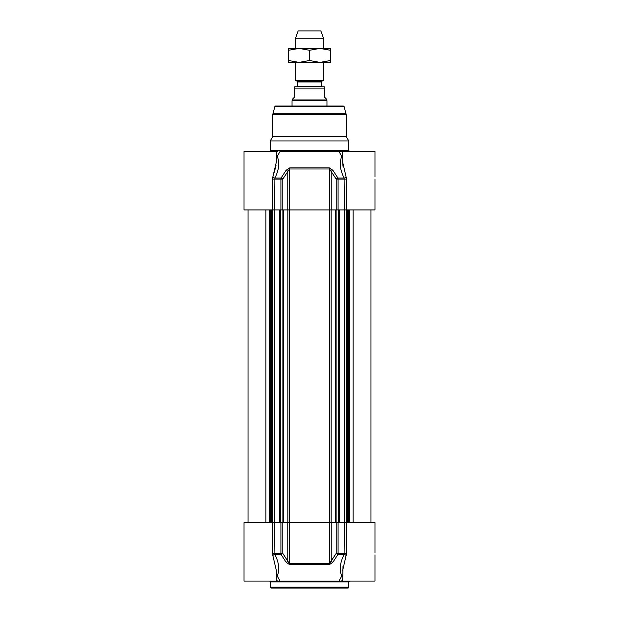 <?xml version="1.0" encoding="UTF-8"?>
<svg xmlns="http://www.w3.org/2000/svg" width="619" height="619" viewBox="0 0 619 619"><rect width="100%" height="100%" fill="white"/><g stroke="black" fill="none" stroke-linecap="round" stroke-linejoin="round"><path stroke-width="0.93" d="M270.209 581.937L348.791 581.937L348.791 587.176A0.874 0.874 0 0 1 347.924 588.05L271.076 588.05L270.209 587.176L270.209 581.937A0.874 0.874 0 0 0 269.335 581.063M276.322 576.289A1.749 0.758 151.1 0 1 277.242 576.041C279.803 569.906 279.022 562.717 274.898 554.469L281.072 554.469L286.102 562.222A1.749 0.758 -33 0 0 287.773 561.154L282.798 553.401L280.918 553.401A1.749 0.727 90 0 0 281.072 554.469A1.749 0.751 -32.4 0 0 282.798 553.401L282.798 522.56L244.01 522.56L244.01 581.063L280.005 581.063A11173.004 3505.536 -109.6 0 1 277.242 576.041A1.749 1.37 36.2 0 0 276.322 575.624M282.798 522.56L287.773 522.56L287.773 561.154L289.499 563.545A1.749 0.573 90 0 0 289.622 564.621L329.378 564.621L332.898 562.222L337.928 554.469A1.749 0.727 -90 0 0 338.082 553.401L336.202 553.401A1.749 0.751 32.4 0 0 337.928 554.469L344.102 554.469C339.97 562.756 339.189 569.944 341.758 576.041A1.749 0.758 -151.1 0 1 342.678 576.289A1.749 0.758 -151.1 0 0 341.758 576.041A11173.004 3505.536 109.6 0 1 338.995 581.063L341.673 581.063A12335.13 8722.252 -90 0 0 342.678 579.229M332.898 562.222A1.749 0.758 33 0 1 331.227 561.154L331.227 522.56L336.202 522.56L336.202 553.401L329.501 563.545L289.499 563.545L289.499 522.56L287.773 522.56M289.499 522.56L329.501 522.56L329.501 563.545A1.749 0.573 -90 0 1 329.378 564.621M331.227 522.56L329.501 522.56M374.99 553.123L374.99 522.56L336.202 522.56M343.011 566.176L342.678 581.063L374.99 581.063L374.99 554.732M342.678 570.378L346.594 553.401L346.594 522.56M342.678 581.063L341.673 581.063M338.995 581.063L280.005 581.063M272.406 522.56L272.406 553.401L272.832 555.537A1.749 0.843 -25.9 0 1 274.898 554.469L274.612 522.56M272.832 555.537L276.322 570.385M286.102 562.222L289.622 564.621M344.388 522.56L344.102 554.469A1.749 0.843 25.9 0 1 346.168 555.537M342.678 575.624A1.749 1.37 -36.2 0 0 341.758 576.041M276.322 162.116L276.322 151.454L244.01 151.454L244.01 209.957L282.798 209.957L282.798 179.115A1.749 0.751 -147.6 0 0 281.072 178.048A1.749 0.727 90 0 0 280.918 179.115L282.798 179.115L289.499 168.964L329.501 168.964L336.202 179.115L338.082 179.115A1.749 0.727 -90 0 0 337.928 178.048A1.749 0.751 147.6 0 0 336.202 179.115L336.202 209.957L374.99 209.957L374.99 179.394M336.202 209.957L331.227 209.957L331.227 171.362A1.749 0.758 147 0 1 332.898 170.295L329.378 167.896L289.622 167.896L286.102 170.295L281.072 178.048L274.898 178.048C279.03 169.761 279.811 162.573 277.242 156.475A1.749 0.758 28.9 0 1 276.322 156.22A1.749 0.758 28.9 0 0 277.242 156.475A11173.004 3505.536 -70.4 0 1 280.005 151.454L338.995 151.454A11173.004 3505.536 70.4 0 1 341.758 156.475A1.749 1.37 -143.8 0 0 342.678 156.893M329.378 167.896A1.749 0.573 -90 0 1 329.501 168.964L329.501 209.957L331.227 209.957M329.501 209.957L289.499 209.957L289.499 168.964A1.749 0.573 90 0 1 289.622 167.896M286.102 170.295A1.749 0.758 -147 0 1 287.773 171.362L287.773 209.957L289.499 209.957M287.773 209.957L282.798 209.957M374.99 176.833L374.99 151.454L338.995 151.454M346.594 209.957L346.594 179.115L342.678 162.132L343.011 166.341M276.322 151.454L277.327 151.454A12335.13 8722.252 90 0 0 276.322 153.288M270.209 150.579L348.791 150.579L348.791 140.97L270.209 140.97L270.209 150.579A0.874 0.874 0 0 1 269.335 151.454M342.678 156.22A1.749 0.758 -28.9 0 1 341.758 156.475C339.197 162.604 339.978 169.799 344.102 178.048L344.388 209.957M332.898 170.295L337.928 178.048L344.102 178.048A1.749 0.843 154.1 0 0 346.168 176.98M342.678 162.132L342.678 151.454M276.322 156.893A1.749 1.37 143.8 0 0 277.242 156.475M274.612 209.957L274.898 178.048A1.749 0.843 -154.1 0 1 272.832 176.98L272.406 179.115L272.406 209.957M276.322 162.124L272.832 176.98M272.855 176.933L276.066 165.768M272.824 114.654A3.49 3.49 0 0 1 272.948 113.749L274.836 106.692A0.874 0.874 0 0 1 275.679 106.042L343.321 106.042L344.164 106.692L346.176 114.654L272.824 114.654L272.824 136.435L346.176 136.435L348.791 140.97M270.209 140.97L272.824 136.435M297.012 86.838A0.696 0.696 0 0 0 297.708 86.134L297.708 82.002A0.696 0.696 0 0 0 297.36 81.391L295.526 80.338L323.474 80.338L323.474 62.387M324.341 86.838L324.341 88.927L324.341 86.838L294.659 86.838L294.659 88.927L294.659 86.838M294.659 96.966L292.47 99.148L292.47 99.93L326.53 99.93L326.53 99.148L324.341 96.966L324.341 88.927L294.659 88.927L294.659 96.966M292.47 99.93L292.036 100.688L326.964 100.688L326.964 106.042M292.036 100.688L292.036 106.042M323.474 38.146L320.851 30.95L298.149 30.95L295.526 38.146L323.474 38.146L323.474 48.414M295.526 38.146L295.526 48.414M295.526 62.387L295.526 80.338M330.453 62.387L288.547 62.387L288.547 60.515L299.023 62.387L309.5 60.515L319.977 62.387L330.453 60.515L330.453 62.387M288.547 48.414L330.453 48.414L330.453 50.286L319.977 48.414L309.5 50.286L299.023 48.414L288.547 50.286L288.547 48.414M330.453 60.515L330.453 50.286M309.5 60.515L309.5 50.286M288.547 60.515L288.547 50.286M348.791 587.176L270.209 587.176M276.322 579.229A12335.13 8722.252 90 0 0 277.327 581.063M272.406 553.401L280.918 553.401L280.918 522.56M338.082 522.56L338.082 553.401L346.594 553.401M342.678 153.288A12335.13 8722.252 -90 0 0 341.673 151.454M346.594 179.115L338.082 179.115L338.082 209.957M272.406 179.115L280.918 179.115L280.918 209.957M272.948 113.749L346.052 113.749M274.836 106.692L344.164 106.692M335.506 209.957L335.506 522.56M331.157 209.957L331.157 522.56M329.347 209.957L329.347 522.56M289.653 209.957L289.653 522.56M287.843 209.957L287.843 522.56M283.494 209.957L283.494 522.56M282.883 209.957L282.883 522.56M280.655 209.957L280.655 522.56M274.875 209.957L274.875 522.56M274.395 209.957L274.395 522.56M272.522 209.957L272.522 522.56M271.818 209.957L271.818 522.56M271.339 209.957L271.339 522.56M270.557 209.957L270.557 522.56M269.497 209.957L269.497 522.56M265.915 209.957L265.915 522.56M353.085 209.957L353.085 522.56M349.503 209.957L349.503 522.56M348.443 209.957L348.443 522.56M347.661 209.957L347.661 522.56M347.182 209.957L347.182 522.56M346.478 209.957L346.478 522.56M344.605 209.957L344.605 522.56M344.125 209.957L344.125 522.56M338.345 209.957L338.345 522.56M336.117 522.56L336.117 209.957M297.708 82.002L321.292 82.002L321.64 81.391L297.36 81.391M321.292 82.002L321.292 86.134L297.708 86.134M348.791 581.937L349.665 581.063M276.322 570.393L276.322 581.063M348.791 150.579L349.665 151.454M346.176 136.435L346.176 114.654M279.78 522.56L279.78 209.957M272.577 522.56L272.577 209.957M248.026 522.56L248.026 209.957M370.974 522.56L370.974 209.957M346.423 522.56L346.423 209.957M339.22 522.56L339.22 209.957M321.64 81.391L323.474 80.338M321.292 86.134L321.988 86.838M326.53 99.93L326.964 100.688"/></g></svg>
